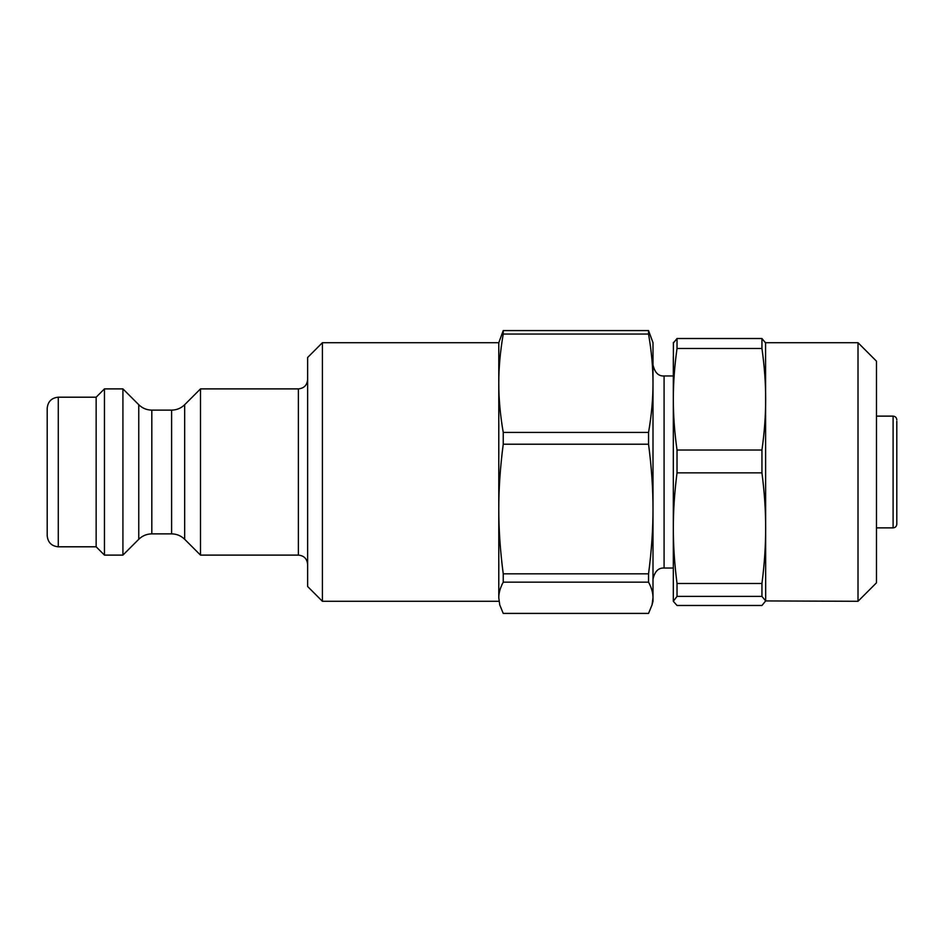 <?xml version="1.0" encoding="UTF-8"?>
<svg xmlns="http://www.w3.org/2000/svg" width="944" height="944" viewBox="0 0 944 944"><rect width="100%" height="100%" fill="white"/><g stroke="black" fill="none" stroke-linecap="round" stroke-linejoin="round"><path stroke-width="1.42" d="M653 383.24L653 342.707L648.552 330.589L503.235 330.589L498.786 342.707L498.786 383.24C498.751 367.853 500.237 351.463 503.235 334.058L648.552 334.058C651.549 351.463 653.024 367.853 653 383.24C653.024 398.628 651.549 415.018 648.552 432.423L503.235 432.423C500.237 415.018 498.751 398.628 498.786 383.24L498.786 509.028C498.751 488.756 500.237 467.162 503.235 444.223L648.552 444.223C651.549 467.162 653.024 488.756 653 509.028L653 383.24M652.044 604.88L653 601.293L653 509.028C653.024 529.301 651.549 550.907 648.552 573.834L503.235 573.834C500.237 550.907 498.751 529.301 498.786 509.028L498.786 597.788C498.751 592.903 500.237 587.699 503.235 582.165L648.552 582.165C651.549 587.699 653.024 592.903 653 597.788L652.044 604.88L648.552 613.411L503.235 613.411L499.742 604.88L498.786 597.788L499.742 604.88M896.8 421.236L896.8 524.18L896.8 421.236M503.235 582.165L503.235 573.834M503.235 334.058L503.235 330.589M503.235 444.223L503.235 432.423M648.552 334.058L648.552 330.589M648.552 582.165L648.552 573.834M648.552 444.223L648.552 432.423M58.28 397.2C51.554 397.861 47.861 401.554 47.2 408.28L47.2 535.72C47.861 542.446 51.554 546.151 58.28 546.8L58.28 397.2L96.146 397.2L96.146 546.8L104.454 555.107L122.921 555.107L122.921 388.893L138.756 404.716L138.756 539.284C142.391 535.755 146.745 533.95 151.819 533.867L151.819 410.133L171.607 410.133L171.607 533.867C176.681 533.95 181.036 535.755 184.67 539.284L184.67 404.716C181.036 408.245 176.681 410.05 171.607 410.133M184.67 404.716L200.494 388.893L200.494 555.107L298.387 555.107C303.992 555.662 307.071 558.742 307.626 564.347M151.819 410.133C146.745 410.05 142.391 408.245 138.756 404.716M307.626 379.653C307.071 385.258 303.992 388.338 298.387 388.893L298.387 555.107M322.4 342.707L307.626 357.493L307.626 586.507L322.4 601.293L322.4 342.707L498.786 342.707M200.494 388.893L298.387 388.893M96.146 397.2L104.454 388.893L104.454 555.107M104.454 388.893L122.921 388.893M673.32 587.439L673.32 356.561M858.013 601.293L876.48 582.814L876.48 361.186L858.013 342.707L858.013 601.293L765.667 600.927L761.95 605.482L677.025 605.482L673.32 601.293L673.32 528.18C673.296 510.68 674.535 492.237 677.025 472.85L677.025 450.028C674.535 432.222 673.296 415.301 673.32 399.241L673.414 342.353M673.32 399.241C673.296 383.193 674.535 366.26 677.025 348.466L677.025 338.518L673.32 343.073M673.32 601.293L677.025 596.384L761.95 596.384L765.667 600.927L765.572 342.353M765.667 343.073L761.95 338.518L677.025 338.518M677.025 348.466L761.95 348.466L761.95 338.518M677.025 472.85L761.95 472.85L761.95 450.028L677.025 450.028M761.95 596.384L761.95 583.498L677.025 583.498C674.535 564.111 673.296 545.667 673.32 528.18M677.025 596.384L677.025 583.498M761.95 348.466C764.451 366.26 765.69 383.193 765.667 399.241C765.69 415.301 764.451 432.222 761.95 450.028M761.95 472.85C764.451 492.237 765.69 510.68 765.667 528.18C765.69 545.667 764.451 564.111 761.95 583.498M673.32 568.04L664.08 568.04L664.08 375.96C658.452 376.302 654.758 372.609 653 364.88M896.8 419.82C896.564 417.555 895.325 416.328 893.107 416.127L893.107 527.873C895.325 527.672 896.564 526.445 896.8 524.18M673.32 375.96L664.08 375.96M664.08 568.04C658.452 567.698 654.758 571.391 653 579.12M893.107 416.127L876.48 416.127M893.107 527.873L876.48 527.873M151.819 533.867L171.607 533.867M184.67 539.284L200.494 555.107M138.756 539.284L122.921 555.107M58.28 546.8L96.146 546.8M322.4 601.293L498.786 601.293M858.013 342.707L765.667 342.707"/></g></svg>
